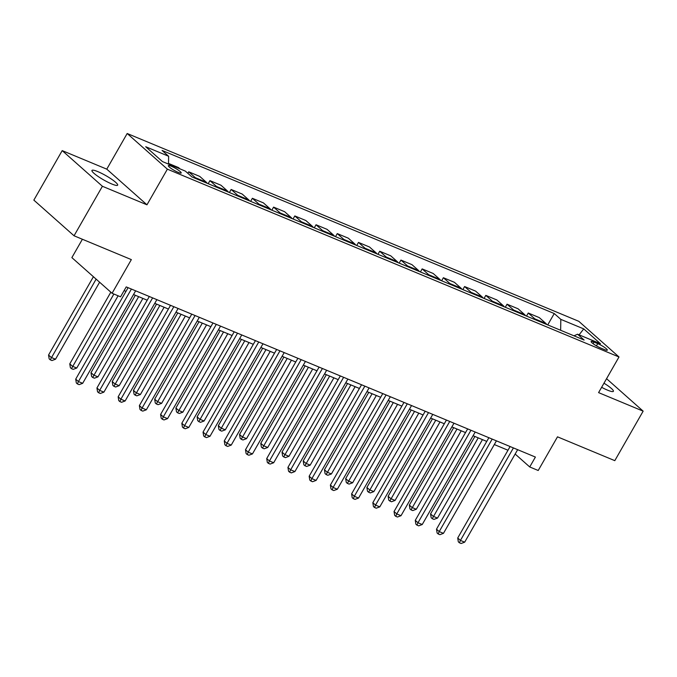 <?xml version="1.0" encoding="UTF-8"?>
<svg xmlns="http://www.w3.org/2000/svg" width="677" height="677" viewBox="0 0 677 677"><rect width="100%" height="100%" fill="white"/><g stroke="black" fill="none" stroke-linecap="round" stroke-linejoin="round"><path stroke-width="1.02" d="M111.747 183.966A14.801 2.403 29.8 0 0 117.646 185.151A14.801 2.403 29.8 0 0 111.51 179.151A14.801 2.403 29.8 0 0 97.843 171.628A14.801 2.403 29.8 0 0 91.954 170.443A14.801 2.403 29.8 0 0 98.089 176.443A14.801 2.403 29.8 0 0 111.747 183.966M601.625 387.303A14.801 2.403 29.8 0 0 607.506 390.13A14.801 2.403 29.8 0 0 613.396 391.323A14.801 2.403 29.8 0 0 603.977 383.199M178.246 172.398A7.405 1.202 29.8 0 0 181.191 172.999A7.405 1.202 29.8 0 0 178.127 169.995A7.405 1.202 29.8 0 0 171.298 166.237A7.405 1.202 29.8 0 0 168.353 165.637A7.405 1.202 29.8 0 0 171.416 168.641A7.405 1.202 29.8 0 0 178.246 172.398M82.391 239.252L71.872 257.615L112.069 293.276L120.557 296.805L126.227 286.904L535.397 457.06L529.727 466.961L538.215 470.49L557.493 436.826L614.801 460.656L643.15 411.151L606.558 378.688M62.199 150.616L33.85 200.121L74.047 235.782L102.405 186.277L146.968 204.809L167.38 169.165L127.183 133.504L106.771 169.148L62.199 150.616L102.405 186.277M167.38 169.165L618.998 356.974L578.801 321.313L127.183 133.504M597.723 343.62L593.983 342.063A7.168 1.168 29.8 0 0 591.131 341.487A7.168 1.168 29.8 0 0 594.101 344.398A7.168 1.168 29.8 0 0 600.719 348.037L604.459 349.594A7.168 1.168 29.8 0 0 607.311 350.17A7.168 1.168 29.8 0 0 604.341 347.259A7.168 1.168 29.8 0 0 597.723 343.62L596.437 345.862M560.641 330.274L560.818 319.366L554.251 313.536L162.057 150.438L168.632 156.269L168.505 164.096M560.818 319.366L583.743 328.895L600.474 343.738L577.549 334.21L574.003 335.826M168.632 156.269L145.707 146.731L162.438 161.575L185.363 171.112L191.929 176.942L584.124 340.04L577.549 334.21M112.069 293.276L131.346 259.613L74.047 235.782M618.998 356.974L598.586 392.618L643.15 411.151M515.155 454.039L529.727 466.961M124.111 290.602L125.973 291.381M133.53 294.52L147.197 300.207M154.754 303.347L168.421 309.034M175.978 312.173L189.645 317.851M197.193 321L210.869 326.678M218.417 329.826L232.093 335.504M239.641 338.644L253.308 344.331M260.865 347.47L274.532 353.157M282.089 356.297L295.756 361.983M303.313 365.123L316.98 370.81M324.528 373.949L338.204 379.636M345.752 382.776L359.428 388.463M366.976 391.602L380.643 397.289M388.2 400.429L401.867 406.115M409.424 409.255L423.091 414.933M430.648 418.081L444.315 423.76M451.864 426.908L465.539 432.586M473.088 435.726L486.763 441.412M494.312 444.552L507.978 450.239M554.251 313.536L547.735 324.901M546.711 324.478A9.25 5.611 -67.4 0 0 545.874 323.445L539.298 317.615L528.263 313.019L526.511 316.083M168.514 163.419L178.516 167.574L179.972 168.869M196.118 178.677A9.25 5.611 -67.4 0 0 195.272 177.645L188.705 171.814L187.842 173.312M188.705 171.814L199.74 176.401L206.307 182.231A9.25 5.611 -67.4 0 1 207.154 183.272M217.342 187.504A9.25 5.611 -67.4 0 0 216.496 186.471L209.921 180.641L208.177 183.695M209.921 180.641L220.964 185.227L227.531 191.058A9.25 5.611 -67.4 0 1 228.377 192.099M238.558 196.33A9.25 5.611 -67.4 0 0 237.72 195.298L231.145 189.467L229.401 192.522M231.145 189.467L242.18 194.054L248.755 199.884A9.25 5.611 -67.4 0 1 249.593 200.917M259.782 205.156A9.25 5.611 -67.4 0 0 258.944 204.124L252.369 198.293L250.617 201.348M252.369 198.293L263.404 202.88L269.979 208.711A9.25 5.611 -67.4 0 1 270.817 209.743M281.006 213.983A9.25 5.611 -67.4 0 0 280.168 212.95L273.593 207.12L271.841 210.175M273.593 207.12L284.628 211.706L291.203 217.537A9.25 5.611 -67.4 0 1 292.041 218.569M302.23 222.809A9.25 5.611 -67.4 0 0 301.392 221.777L294.817 215.938L293.065 219.001M294.817 215.938L305.852 220.533L312.427 226.363A9.25 5.611 -67.4 0 1 313.265 227.396M323.454 231.636A9.25 5.611 -67.4 0 0 322.607 230.595L316.041 224.764L314.289 227.819M316.041 224.764L327.076 229.359L333.643 235.19A9.25 5.611 -67.4 0 1 334.489 236.222M344.678 240.462A9.25 5.611 -67.4 0 0 343.831 239.421L337.256 233.59L335.513 236.645M337.256 233.59L348.3 238.186L354.866 244.016A9.25 5.611 -67.4 0 1 355.713 245.049M365.893 249.288A9.25 5.611 -67.4 0 0 365.055 248.247L358.48 242.417L356.728 245.472M358.48 242.417L369.515 247.012L376.09 252.843A9.25 5.611 -67.4 0 1 376.928 253.875M387.117 258.115A9.25 5.611 -67.4 0 0 386.279 257.074L379.704 251.243L377.952 254.298M379.704 251.243L390.739 255.83L397.314 261.66A9.25 5.611 -67.4 0 1 398.152 262.701M408.341 266.933A9.25 5.611 -67.4 0 0 407.503 265.9L400.928 260.07L399.176 263.125M400.928 260.07L411.963 264.656L418.538 270.487A9.25 5.611 -67.4 0 1 419.376 271.528M429.565 275.759A9.25 5.611 -67.4 0 0 428.719 274.727L422.152 268.896L420.4 271.951M422.152 268.896L433.187 273.483L439.762 279.313A9.25 5.611 -67.4 0 1 440.6 280.354M450.789 284.585A9.25 5.611 -67.4 0 0 449.943 283.553L443.376 277.722L441.624 280.777M443.376 277.722L454.411 282.309L460.978 288.14A9.25 5.611 -67.4 0 1 461.824 289.181M472.013 293.412A9.25 5.611 -67.4 0 0 471.167 292.379L464.591 286.549L462.848 289.604M464.591 286.549L475.635 291.135L482.202 296.966A9.25 5.611 -67.4 0 1 483.048 297.998M493.228 302.238A9.25 5.611 -67.4 0 0 492.391 301.206L485.815 295.375L484.063 298.43M485.815 295.375L496.85 299.962L503.426 305.792A9.25 5.611 -67.4 0 1 504.263 306.825M514.452 311.065A9.25 5.611 -67.4 0 0 513.615 310.032L507.039 304.201L505.287 307.256M507.039 304.201L518.074 308.788L524.65 314.619A9.25 5.611 -67.4 0 1 525.487 315.651M535.676 319.891A9.25 5.611 -67.4 0 0 534.838 318.859L528.263 313.019M168.937 164.283L168.505 163.902M579.097 334.853L583.743 328.895M146.968 204.809L106.771 169.148M510.103 446.541L457.72 538.003L460.436 540.415L513.411 447.92M464.676 542.175L461.113 543.496L459.421 542.793L460.436 540.415L464.676 542.175L517.651 449.68M459.421 542.793L458.329 541.828L457.72 538.003M474.899 436.479L430.555 513.902L433.272 516.314L437.52 518.083L482.456 439.627M478.207 437.858L432.256 518.7L431.173 517.736L430.555 513.902M437.52 518.083L433.957 519.403L432.256 518.7M488.879 437.714L436.496 529.177L439.212 531.589L492.187 439.094M443.46 533.349L439.898 534.678L438.197 533.967L439.212 531.589L443.46 533.349L496.427 440.854M438.197 533.967L437.114 533.002L436.496 529.177M467.655 428.888L415.272 520.351L417.988 522.762L470.964 430.267M422.236 524.523L418.674 525.851L416.973 525.14L417.988 522.762L422.236 524.523L475.203 432.028M416.973 525.14L415.89 524.176L415.272 520.351M446.431 420.062L394.048 511.524L396.764 513.936L449.74 421.441M401.012 515.705L397.45 517.025L395.749 516.314L396.764 513.936L401.012 515.705L453.988 423.21M395.749 516.314L394.666 515.349L394.048 511.524M453.675 427.652L409.34 505.084L412.056 507.488L416.296 509.256L461.232 430.8M456.983 429.032L411.032 509.874L409.949 508.909L409.34 505.084M416.296 509.256L412.733 510.576L411.032 509.874M432.451 418.835L388.116 496.258L390.832 498.661L395.072 500.43L440.008 421.974M435.76 420.205L389.817 501.048L388.725 500.083L388.116 496.258M395.072 500.43L391.509 501.75L389.817 501.048M411.235 410.008L366.892 487.432L369.608 489.843L373.848 491.604L418.784 413.148M414.544 411.379L368.593 492.221L367.501 491.257L366.892 487.432M373.848 491.604L370.285 492.924L368.593 492.221M425.207 411.235L372.832 502.698L375.549 505.11L428.516 412.615M379.789 506.878L376.226 508.199L374.533 507.488L375.549 505.11L379.789 506.878L432.764 414.383M374.533 507.488L373.442 506.531L372.832 502.698M390.011 401.182L345.668 478.605L348.384 481.017L352.632 482.777L397.56 404.321M393.32 402.553L347.369 483.395L346.285 482.43L345.668 478.605M352.632 482.777L349.07 484.097L347.369 483.395M403.983 402.417L351.608 493.871L354.325 496.283L407.292 403.788M358.565 498.052L355.002 499.372L353.309 498.67L354.325 496.283L358.565 498.052L411.54 405.557M353.309 498.67L352.218 497.705L351.608 493.871M368.787 392.355L324.444 469.779L327.16 472.191L331.408 473.951L376.336 395.495M372.096 393.726L326.145 474.569L325.062 473.604L324.444 469.779M331.408 473.951L327.846 475.271L326.145 474.569M382.767 393.591L330.384 485.045L333.101 487.457L386.076 394.962M337.341 489.226L333.778 490.546L332.085 489.843L333.101 487.457L337.341 489.226L390.316 396.73M332.085 489.843L330.994 488.879L330.384 485.045M347.563 383.529L303.22 460.952L305.936 463.364L310.184 465.124L355.12 386.669M350.872 384.908L304.921 465.742L303.838 464.777L303.22 460.952M310.184 465.124L306.622 466.453L304.921 465.742M361.543 384.764L309.161 476.227L311.877 478.631L364.852 386.135M316.125 480.399L312.562 481.719L310.861 481.017L311.877 478.631L316.125 480.399L369.092 387.904M310.861 481.017L309.778 480.052L309.161 476.227M326.339 374.703L282.004 452.126L284.721 454.538L288.961 456.298L333.896 377.842M329.648 376.082L283.705 456.916L282.614 455.951L282.004 452.126M288.961 456.298L285.398 457.627L283.705 456.916M340.319 375.938L287.937 467.401L290.653 469.804L343.628 377.309M294.901 471.573L291.338 472.893L289.638 472.191L290.653 469.804L294.901 471.573L347.868 379.078M289.638 472.191L288.554 471.226L287.937 467.401M305.124 365.876L260.78 443.3L263.497 445.711L267.737 447.48L312.672 369.016M308.424 367.256L262.481 448.089L261.39 447.125L260.78 443.3M267.737 447.48L264.174 448.8L262.481 448.089M319.095 367.112L266.713 458.574L269.429 460.986L322.404 368.491M273.677 462.746L270.115 464.067L268.414 463.364L269.429 460.986L273.677 462.746L326.652 370.251M268.414 463.364L267.33 462.399L266.713 458.574M283.9 357.05L239.556 434.473L242.273 436.885L246.513 438.654L291.448 360.189M287.209 358.429L241.257 439.263L240.166 438.307L239.556 434.473M246.513 438.654L242.95 439.974L241.257 439.263M297.872 358.285L245.497 449.748L248.214 452.16L301.18 359.665M252.453 453.92L248.891 455.24L247.198 454.538L248.214 452.16L252.453 453.92L305.429 361.425M247.198 454.538L246.106 453.573L245.497 449.748M262.676 348.223L218.332 425.647L221.049 428.059L225.297 429.827L270.225 351.363M265.985 349.603L220.033 430.445L218.95 429.48L218.332 425.647M225.297 429.827L221.734 431.147L220.033 430.445M276.656 349.459L224.273 440.922L226.99 443.333L279.956 350.838M231.229 445.094L227.667 446.422L225.974 445.711L226.99 443.333L231.229 445.094L284.205 352.599M225.974 445.711L224.882 444.747L224.273 440.922M241.452 339.397L197.109 416.829L199.825 419.232L204.073 421.001L249.009 342.545M244.761 340.776L198.81 421.619L197.726 420.654L197.109 416.829M204.073 421.001L200.51 422.321L198.81 421.619M255.432 340.633L203.049 432.095L205.766 434.507L258.741 342.012M210.005 436.267L206.451 437.596L204.75 436.885L205.766 434.507L210.005 436.267L262.981 343.772M204.75 436.885L203.659 435.92L203.049 432.095M220.228 330.579L175.885 408.003L178.601 410.406L182.849 412.175L227.785 333.719M223.537 331.95L177.586 412.792L176.502 411.828L175.885 408.003M182.849 412.175L179.287 413.495L177.586 412.792M234.208 331.806L181.825 423.269L184.542 425.681L237.517 333.186M188.79 427.441L185.227 428.769L183.526 428.059L184.542 425.681L188.79 427.441L241.757 334.946M183.526 428.059L182.443 427.094L181.825 423.269M199.004 321.753L154.669 399.176L157.386 401.579L161.625 403.348L206.561 324.892M202.313 323.124L156.37 403.966L155.278 403.001L154.669 399.176M161.625 403.348L158.063 404.668L156.37 403.966M212.984 322.98L160.601 414.442L163.318 416.854L216.293 324.359M167.566 418.623L164.003 419.943L162.302 419.232L163.318 416.854L167.566 418.623L220.541 326.128M162.302 419.232L161.219 418.268L160.601 414.442M177.789 312.926L133.445 390.35L136.162 392.762L140.401 394.522L185.337 316.066M181.089 314.297L135.146 395.14L134.054 394.175L133.445 390.35M140.401 394.522L136.839 395.842L135.146 395.14M191.76 314.153L139.377 405.616L142.094 408.028L195.069 315.533M146.342 409.797L142.779 411.117L141.078 410.406L142.094 408.028L146.342 409.797L199.317 317.301M141.078 410.406L139.995 409.45L139.377 405.616M156.565 304.1L112.221 381.523L114.938 383.935L119.177 385.695L164.113 307.24M159.874 305.471L113.922 386.313L112.831 385.348L112.221 381.523M119.177 385.695L115.623 387.016L113.922 386.313M170.536 305.335L118.162 396.79L120.878 399.202L173.845 306.706M125.118 400.97L121.555 402.29L119.863 401.588L120.878 399.202L125.118 400.97L178.093 308.475M119.863 401.588L118.771 400.623L118.162 396.79M135.341 295.274L90.997 372.697L93.714 375.109L97.962 376.869L142.889 298.413M138.65 296.644L92.698 377.487L91.615 376.522L90.997 372.697M97.962 376.869L94.399 378.198L92.698 377.487M149.321 296.509L96.938 387.972L99.654 390.375L152.621 297.88M103.894 392.144L100.331 393.464L98.639 392.762L99.654 390.375L103.894 392.144L156.869 299.649M98.639 392.762L97.547 391.797L96.938 387.972M110.833 292.176L69.773 363.871L72.49 366.282L76.738 368.043L118.12 295.79M113.871 294.03L71.474 368.66L70.391 367.696L69.773 363.871M76.738 368.043L73.175 369.371L71.474 368.66M128.097 287.683L75.714 379.145L78.43 381.549L131.406 289.054M82.679 383.317L79.116 384.638L77.415 383.935L78.43 381.549L82.679 383.317L135.645 290.822M77.415 383.935L76.332 382.97L75.714 379.145M93.409 276.724L48.549 355.044L51.266 357.456L55.514 359.225L99.612 282.224M96.126 279.136L50.25 359.834L49.167 358.869L48.549 355.044M55.514 359.225L51.951 360.545L50.25 359.834M534.838 318.859L545.874 323.445M513.615 310.032L524.65 314.619M492.391 301.206L503.426 305.792M471.167 292.379L482.202 296.966M449.943 283.553L460.978 288.14M428.719 274.727L439.762 279.313M407.503 265.9L418.538 270.487M386.279 257.074L397.314 261.66M365.055 248.247L376.09 252.843M343.831 239.421L354.866 244.016M322.607 230.595L333.643 235.19M301.392 221.777L312.427 226.363M280.168 212.95L291.203 217.537M258.944 204.124L269.979 208.711M237.72 195.298L248.755 199.884M216.496 186.471L227.531 191.058M195.272 177.645L206.307 182.231M593.069 343.662L593.983 342.063"/></g></svg>
